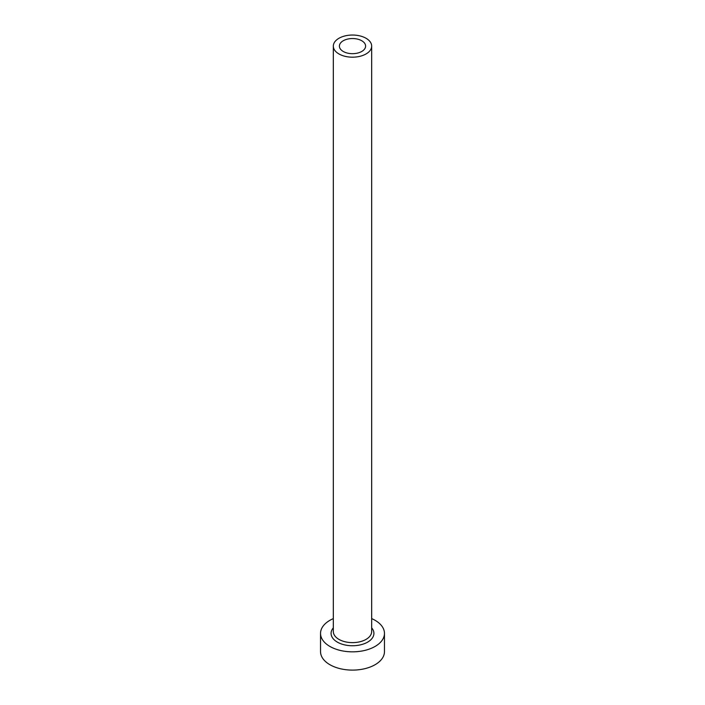 <?xml version="1.0" encoding="UTF-8"?>
<svg xmlns="http://www.w3.org/2000/svg" width="705" height="705" viewBox="0 0 705 705"><rect width="100%" height="100%" fill="white"/><g stroke="black" fill="none" stroke-linecap="round" stroke-linejoin="round"><path stroke-width="1.06" d="M361.771 40.758A13.104 7.57 0 0 0 347.486 39.119A13.104 7.57 0 0 0 339.396 46.107A13.104 7.57 0 0 0 343.229 51.465A13.104 7.57 0 0 0 357.514 53.104A13.104 7.57 0 0 0 365.604 46.107A13.104 7.57 0 0 0 361.771 40.758M338.938 53.941A19.176 11.077 0 0 0 359.841 56.338A19.176 11.077 0 0 0 371.676 46.107A19.176 11.077 0 0 0 366.062 38.281A19.176 11.077 0 0 0 345.159 35.884A19.176 11.077 0 0 0 333.324 46.107A19.176 11.077 0 0 0 338.938 53.941M333.324 618.611A31.963 18.453 0 0 0 320.537 633.381A31.963 18.453 0 0 0 329.896 646.432A31.963 18.453 0 0 0 364.732 650.433A31.963 18.453 0 0 0 384.463 633.381A31.963 18.453 0 0 0 375.104 620.329A31.963 18.453 0 0 0 371.676 618.611M320.537 633.381L320.537 651.649A31.963 18.453 0 0 0 329.896 664.7A31.963 18.453 0 0 0 364.732 668.701A31.963 18.453 0 0 0 384.463 651.649L384.463 633.381M371.676 627.873A21.414 12.364 180 0 1 365.005 643.418A21.414 12.364 180 0 1 337.351 642.123A21.414 12.364 180 0 1 333.324 627.873M333.324 46.107L333.324 631.548A19.176 11.077 0 0 0 338.938 639.382A19.176 11.077 0 0 0 359.841 641.779A19.176 11.077 0 0 0 371.676 631.548L371.676 46.107"/></g></svg>
